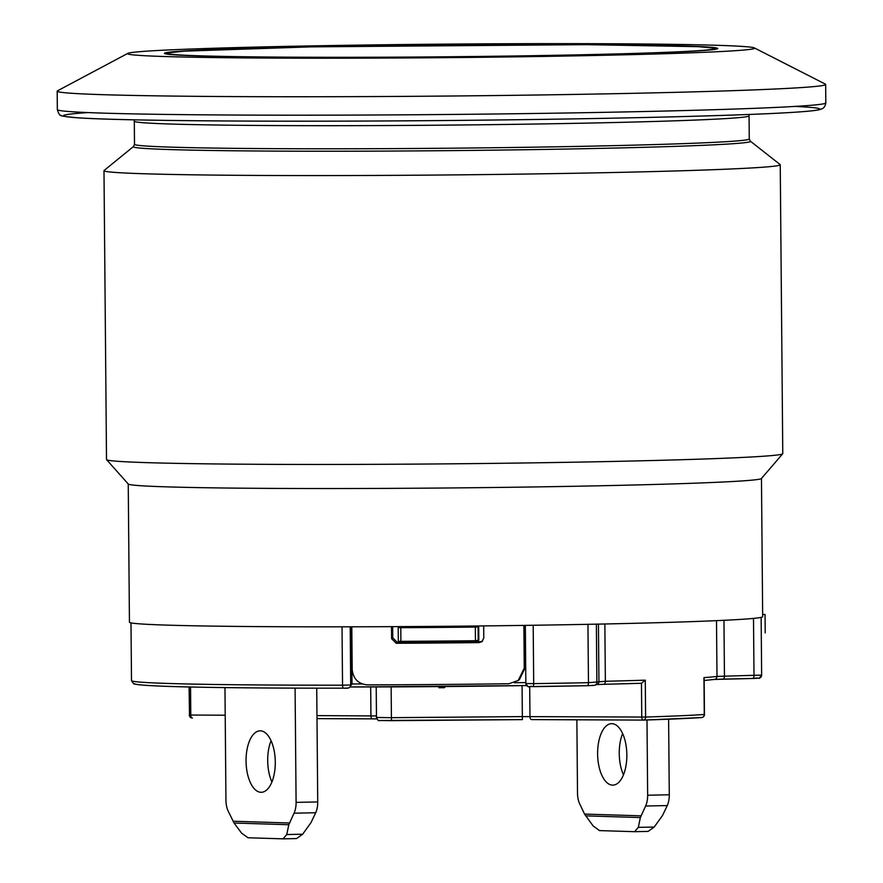 <?xml version="1.0" encoding="UTF-8"?>
<svg xmlns="http://www.w3.org/2000/svg" width="883" height="883" viewBox="0 0 883 883"><rect width="100%" height="100%" fill="white"/><g stroke="black" fill="none" stroke-linecap="round" stroke-linejoin="round"><path stroke-width="1.32" d="M684.48 45.96A276.655 5.971 179.5 0 1 717.747 48.51A276.655 5.971 179.5 0 1 441.147 56.898A276.655 5.971 179.5 0 1 164.448 53.344A276.655 5.971 179.5 0 1 373.244 45.728A276.655 5.971 179.5 0 1 684.48 45.96M662.581 815.395L654.226 827.04L638.332 827.371L640.352 817.57L645.605 806.013L667.239 805.572L662.581 815.395M634.745 831.676L648.089 831.411L654.226 827.04M311.026 822.559L302.67 834.214L286.765 834.534L288.796 824.733L294.039 813.188L315.684 812.746L311.026 822.559M283.178 838.839L296.533 838.574L302.67 834.214M576.864 719.8L577.504 793.033A15.375 7.307 88.8 0 0 579.734 803.96L584.557 814.071L593.133 825.958L599.524 830.594L634.568 831.687L638.332 827.371M224.966 687.603L225.949 800.197A15.375 7.307 88.8 0 0 228.178 811.124L234.083 823.022L241.567 833.122L247.968 837.757L283.013 838.85L286.765 834.534M295.088 688.133L296.092 802.382A15.375 7.307 88.8 0 1 294.039 813.188M260.397 730.826A30.739 14.603 88.8 0 1 275.275 761.632A30.739 14.603 88.8 0 1 261.302 792.294A30.739 14.603 88.8 0 1 246.07 761.852A30.739 14.603 88.8 0 1 260.043 730.826A30.739 14.603 88.8 0 1 260.397 730.826M646.996 719.987L647.647 795.219A15.375 7.307 88.8 0 1 645.605 806.013M611.963 723.663A30.739 14.603 88.8 0 1 626.842 754.468A30.739 14.603 88.8 0 1 612.857 785.13A30.739 14.603 88.8 0 1 597.625 754.689A30.739 14.603 88.8 0 1 611.599 723.663A30.739 14.603 88.8 0 1 611.963 723.663M667.239 805.572A15.375 7.307 -91.2 0 0 669.281 794.777L647.647 795.219M668.619 719.215L669.281 794.777M315.684 812.746A15.375 7.307 -91.2 0 0 317.725 801.941L296.092 802.382M316.732 688.177L317.725 801.941M271.07 740.694A30.739 14.603 -91.2 0 0 271.909 781.985M622.625 733.53A30.739 14.603 -91.2 0 0 623.464 774.821M144.646 173.774A338.145 7.296 179.5 0 1 103.984 170.662A338.145 7.296 179.5 0 1 104.106 170.463L133.476 146.556A308.553 6.656 -0.5 0 0 170.463 149.58A308.553 6.656 -0.5 0 0 521.621 149.779A308.553 6.656 -0.5 0 0 750.34 141.17L780.119 164.558A338.145 7.296 179.5 0 1 780.241 164.757A338.145 7.296 179.5 0 1 602.868 172.726A338.145 7.296 179.5 0 1 144.646 173.774M103.984 170.662L106.512 459.535A338.145 7.296 -0.5 0 0 106.567 459.668A338.145 7.296 -0.5 0 0 605.385 461.599A338.145 7.296 -0.5 0 0 782.702 453.774A338.145 7.296 -0.5 0 0 782.768 453.63L780.241 164.757M782.702 453.774L761.411 478.531A316.622 6.832 179.5 0 1 444.911 488.001A316.622 6.832 179.5 0 1 128.3 484.061L106.567 459.668M523.873 625.407L524.248 668.155L518.244 680.462L508.906 683.74A304.326 6.567 -0.5 0 1 367.56 684.877C358.388 684.082 353.255 678.972 352.185 669.557L351.809 626.809M483.674 625.915L483.785 637.945L481.997 641.632L479.193 642.603A304.326 6.567 179.5 0 1 396.235 643.277L391.599 638.685L392.747 637.802L392.648 626.665M391.5 626.665L391.599 638.685M518.244 680.473L519.425 679.557L525.429 667.239L525.065 625.385M482.526 641.146L480.33 641.72A264.359 5.706 -0.5 0 1 397.372 642.394L392.747 637.802M762.647 614.513L765.053 614.469A335.065 7.23 179.5 0 0 762.647 614.336M765.208 632.912L765.053 614.469M362.306 683.961A262.825 5.673 -0.5 0 1 352.019 683.972L349.513 687.438C348.752 688.155 346.754 688.398 343.553 688.177C251.103 688.243 187.362 687.427 152.34 685.738C131.512 684.513 134.073 683.619 133.51 683.63L131.501 680.605L130.993 622.879L131.501 680.605A315.088 6.799 -0.5 0 0 342.538 685.175L350.706 684.987L352.019 683.972L351.522 626.809M398.41 626.632A3.079 2.572 -178 0 0 398.189 627.636L398.31 641.301L400.893 641.345A287.416 6.203 -0.5 0 0 475.44 640.738L478.818 640.175L478.696 625.97M529.701 686.654L529.966 716.588A3.079 1.611 90.3 0 0 531.566 719.59A3.079 1.611 90.3 0 0 531.599 719.59L643.398 720.098A3.079 1.611 -89.7 0 1 641.764 717.095L641.466 683.221L645.285 680.175L645.605 717.051A273.587 5.905 -0.5 0 0 704.27 714.49L704.27 714.435M603.696 684.303A270.507 5.839 -0.5 0 0 640.903 683.287L641.466 683.221M400.794 626.621L400.783 627.681L398.189 627.636A3.079 3.079 0 0 1 398.189 627.504L398.2 627.371M477.802 625.981A3.068 2.572 2 0 1 478.078 626.996L478.2 640.65M716.499 620.65L716.996 676.389A273.587 5.905 -0.5 0 1 703.95 677.603L703.972 679.513M379.58 720.506L522.449 719.612L522.339 716.61L645.605 717.051A3.079 2.23 88.2 0 1 643.398 720.098A270.507 5.839 -0.5 0 0 701.411 717.559A3.079 2.892 -93.9 0 0 704.27 714.49L703.95 677.603M444.436 686.555L444.447 687.691L438.884 687.736L438.873 686.599M444.447 687.691L445.507 686.544M128.245 483.994L129.448 622.228A316.622 6.832 -0.5 0 0 446.114 626.29A316.622 6.832 -0.5 0 0 762.669 616.698L761.466 478.476M165.264 56.545A313.553 6.766 179.5 0 1 127.825 53.377A313.553 6.766 179.5 0 1 441.036 44.161A313.553 6.766 179.5 0 1 754.358 47.914A313.553 6.766 179.5 0 1 524.27 56.722A313.553 6.766 179.5 0 1 165.264 56.545M754.358 47.914L825.318 84.106A384.248 8.289 179.5 0 1 825.66 84.448A384.248 8.289 179.5 0 1 535.661 95.022A384.248 8.289 179.5 0 1 103.388 94.691A384.248 8.289 179.5 0 1 57.185 91.159A384.248 8.289 179.5 0 1 57.505 90.817L127.825 53.377M478.111 625.981L478.078 626.996L475.319 627.085L475.44 640.738M585.65 815.859L640.352 817.57M640.948 815.837L584.557 814.071M234.083 823.022L288.796 824.733M289.392 823L233.002 821.234M750.34 141.17L749.281 138.962A307.405 6.634 179.5 0 1 517.283 147.417A307.405 6.634 179.5 0 1 171.457 147.152A307.405 6.634 179.5 0 1 134.503 144.326L133.476 146.556M749.281 138.962L749.071 115.85A307.405 6.634 179.5 0 1 441.743 125.165A307.405 6.634 179.5 0 1 134.304 121.214L134.503 144.326M704.148 678.619L704.457 714.457A3.079 3.079 0 0 1 701.599 717.559L643.475 720.098A3.079 3.079 0 0 1 643.354 720.098L531.522 719.59M372.538 718.872L316.997 718.619L372.494 718.861A3.079 1.611 -89.7 0 0 372.571 718.861L376.842 718.905L372.538 718.872A3.079 1.611 -89.7 0 1 370.937 715.859L370.683 686.952M192.428 718.045L192.384 718.045A3.079 3.079 0 0 1 189.326 714.998L190.783 715.042A3.079 1.611 90.3 0 0 192.428 718.045M524.248 668.155L525.429 667.239M397.372 642.394L396.235 643.277M479.193 642.603L480.33 641.72M723.961 620.308L724.446 676.08A3.079 1.545 88.8 0 1 722.967 679.115A3.079 1.545 88.8 0 1 722.923 679.115L714.568 679.413M723 679.115L752.493 678.486A3.079 1.545 -91.2 0 0 752.526 678.486L714.402 679.446A3.079 3.035 81.5 0 0 716.996 676.389L761.643 675.098A3.079 3.068 -0.3 0 1 758.596 678.199L752.57 678.486M761.643 675.098L761.135 617.383L761.643 675.098C756.356 680.837 764.181 676.996 752.526 678.486A3.079 1.545 -91.2 0 0 754.005 675.451L753.508 618.409M514.171 682.747A262.825 5.673 -0.5 0 0 525.838 682.57M134.591 683.652A312.008 6.733 -0.5 0 0 343.575 688.177L347.659 688.078A3.079 3.068 52.2 0 0 350.706 684.987L350.198 626.809M343.553 688.177A3.079 1.015 -90.1 0 1 342.538 685.175L342.019 626.82M596.687 684.579L603.597 684.314A3.079 1.788 88.6 0 0 603.652 684.314L596.5 684.601M587.173 685.705L593.84 685.429M533.189 625.274L533.696 683.63A3.079 0.85 89.1 0 1 532.89 686.643A312.008 6.733 -0.5 0 0 587.107 685.716A3.079 1.38 88.9 0 0 587.14 685.716L528.95 686.61A3.079 3.068 52.2 0 1 525.849 683.563L533.696 683.63A315.088 6.799 -0.5 0 0 588.464 682.68L605.363 681.279A273.587 5.905 -0.5 0 0 645.285 680.175M350.121 686.974A259.757 5.607 -0.5 0 0 526.599 685.561L350.121 686.974M190.54 687.007L190.783 715.042L225.198 715.197M316.975 715.616L376.456 715.947M189.503 714.976L189.083 686.974M376.478 717.46L376.213 686.93L376.467 717.471L391.412 717.669L391.522 720.671L379.215 720.517C378.608 721.157 377.692 720.142 376.467 717.471L376.478 717.46M391.136 686.886L391.412 717.669L522.339 716.61L522.074 685.627M604.855 623.983L605.363 681.279A3.079 1.788 88.6 0 1 603.652 684.314L640.992 683.287M596.367 624.16L596.875 682.338A3.079 3.068 69.8 0 1 594.866 685.241L596.93 684.491A3.079 3.068 -110.2 0 0 598.939 681.577L598.431 624.126M587.946 624.336L588.464 682.68A3.079 1.38 88.9 0 1 587.14 685.716L594.866 685.241M525.849 683.563L525.341 625.385L525.849 683.563C529.701 689.601 528.067 685.363 532.89 686.643M400.893 641.345L400.783 627.681A287.416 6.203 179.5 0 0 475.319 627.085L475.286 626.014M398.189 627.636L398.31 641.301M825.815 102.892C825.296 105.861 824.159 107.77 822.415 108.62L819.192 109.757C811.234 111.435 787.294 113.024 747.349 114.525C679.126 117.064 588.895 118.962 476.654 120.209C298.631 122.185 119.393 121.081 75.927 117.671C64.095 116.468 59.051 115.662 60.817 115.243C59.746 115.596 58.587 113.708 57.34 109.591A384.248 8.289 -0.5 0 0 441.655 114.536A384.248 8.289 -0.5 0 0 825.815 102.892L825.66 84.448M88.145 112.582A378.101 8.157 -0.5 0 0 441.71 120.552A378.101 8.157 -0.5 0 0 795.075 106.413M311.037 46.865A273.587 5.905 179.5 0 1 714.568 48.708A273.587 5.905 179.5 0 1 297.692 57.207A273.587 5.905 179.5 0 1 311.037 46.865M648.089 831.411L634.568 831.687M296.533 838.574L283.013 838.85M522.449 719.612L391.522 720.671M714.402 679.446L704.159 680.473M749.071 115.85L749.226 114.459M134.117 119.823L134.304 121.214M57.34 109.591L57.185 91.159M165.651 53.885L167.56 52.958L183.852 51.159L311.004 46.865L586.765 44.658L698.31 46.667L714.623 48.179L716.555 49.073"/></g></svg>
